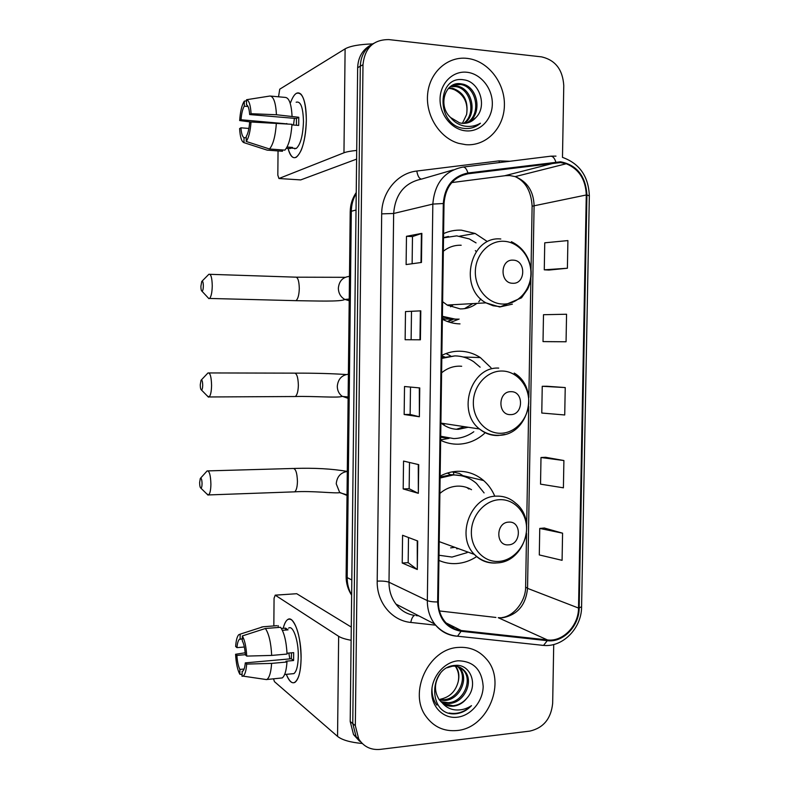 <?xml version="1.0" encoding="UTF-8"?>
<svg xmlns="http://www.w3.org/2000/svg" width="789" height="789" viewBox="0 0 789 789"><rect width="100%" height="100%" fill="white"/><g stroke="black" fill="none" stroke-linecap="round" stroke-linejoin="round"><path stroke-width="1.18" d="M494.516 495.591C491.922 489.663 488.302 484.643 483.637 480.55C476.191 474.209 467.591 471.112 457.837 471.289C451.712 471.497 445.815 473.104 440.144 476.102M438.94 560.417C444.523 562.873 450.361 563.928 456.476 563.563C463.685 563.07 470.441 560.732 476.734 556.541M490.995 367.723L480.333 357.585C473.992 353.452 467.088 351.332 459.612 351.204C453.468 351.154 447.55 352.535 441.86 355.326M440.647 440.301C446.249 443.014 452.107 444.306 458.231 444.197C468.055 443.852 476.803 440.262 484.476 433.437M486.803 241.207L475.126 233.465L461.397 230.171C455.243 229.885 449.296 231.029 443.586 233.603M442.373 319.239C447.984 322.208 453.872 323.756 460.017 323.894M447.57 473.005L448.773 473.725M441.85 355.967L443.625 356.598M447.432 321.517L451.19 319.644M444.069 237.45L443.536 237.262M440.686 437.471L441.238 437.293M450.618 355.938L445.992 353.551M453.665 472.69L452.521 471.822M370.879 45.022C362.546 49.608 358.137 57.173 357.654 67.696L350.198 721.491L353.541 734.598L359.646 741.295M357.654 67.696L360.307 66.207C360.79 55.624 365.218 48.021 373.601 43.405C365.218 48.021 360.79 55.624 360.307 66.207L352.762 723.572L356.115 736.748L362.259 743.485C350.306 742.38 342.071 740.013 337.554 736.393L274.454 681.647L273.477 678.767M467.068 58.376C447.767 56.098 429.709 72.095 427.658 93.802C425.399 115.47 439.631 137.937 458.616 143.342L465.776 144.673C486.192 146.419 503.954 128.213 504.398 105.657C505.118 83.141 488.352 61.118 467.916 58.485L467.068 58.376C447.767 56.098 429.709 72.095 427.658 93.802C425.399 115.47 439.631 137.937 458.616 143.342L465.776 144.673C486.192 146.419 503.954 128.213 504.398 105.657C505.118 83.141 488.352 61.118 467.916 58.485L467.068 58.376M458.301 647.424C428.644 648.588 407.864 692.811 426.188 716.659C433.94 727.073 444.237 731.689 457.058 730.515C488.213 728.148 507.051 681.223 486.221 658.815C478.884 650.461 469.573 646.664 458.301 647.424C428.644 648.588 407.864 692.811 426.188 716.659C433.94 727.073 444.237 731.689 457.058 730.515C488.213 728.148 507.051 681.223 486.221 658.815C478.884 650.461 469.573 646.664 458.301 647.424M560.525 162.554L566.285 163.737C579.037 169.132 585.704 179.547 586.276 194.982L578.524 608.053C578.613 625.707 562.833 642.059 547.408 639.928L461.21 630.519C454.434 629.681 448.842 626.515 444.434 621.012C440.361 615.627 438.329 609.266 438.349 601.928L444.02 203.552C445.41 186.806 453.428 176.884 468.045 173.787L560.525 162.554M560.535 161.794L467.936 172.998C452.945 176.174 444.73 186.342 443.3 203.513L437.639 601.977C438.585 618.684 446.396 628.448 461.072 631.279L547.28 640.678C563.09 642.857 579.254 626.091 579.165 607.994L586.927 195.021C585.724 176.055 576.927 164.98 560.535 161.794M562.478 157.386L563.77 85.567C562.744 69.639 555.357 60.072 541.599 56.877L388.908 39.598C373.434 39.529 364.784 47.892 362.989 64.708L360.307 66.207L352.762 723.572L356.115 736.748L362.259 743.485M562.577 533.177L539.755 528.433L539.291 554.933L562.084 560.328L562.577 533.177L544.321 528.019M563.898 460.539L540.998 457.521L540.534 484.15L563.405 487.819L563.898 460.539L545.564 457.285M548.858 270.065L567.399 268.24L567.902 240.576L544.745 242.815L544.272 269.818L549.045 270.075M547.605 341.657L566.058 341.775L566.561 314.239L543.493 314.712L543.019 341.588L547.783 341.657M565.23 387.567L542.24 386.285L541.777 413.032L564.727 414.975L565.23 387.567L546.816 386.235M362.989 64.708L355.336 725.673L358.709 738.918C363.699 746.71 370.84 750.201 380.12 749.392L529.912 731.087C543.503 727.902 551.087 718.631 552.665 703.295L553.72 644.514M417.302 569.51L402.222 563.021L402.577 535.277L417.687 540.978L417.302 569.51L417.253 540.81M420.409 339.793L405.132 339.724L405.497 311.586L420.803 310.846L420.409 339.793M421.454 262.461L406.108 264.571L406.473 236.305L421.849 233.366L421.454 262.461M418.338 493.312L403.189 488.943L403.544 461.072L418.722 464.642L418.338 493.312L418.288 464.543M419.373 416.75L404.155 414.511L404.52 386.511L419.758 387.932L419.373 416.75L419.324 387.892M404.155 414.511L410.132 414.442M410.497 387.074L410.132 414.462L418.929 416.661M403.189 488.943L409.156 488.726L417.904 493.155M406.473 236.305L412.479 236.592M412.124 263.743L412.479 236.572L421.849 233.366M405.497 311.586L420.803 310.846M402.222 563.021L408.169 562.656M408.505 537.516L408.169 562.685L416.868 569.264M542.24 386.285L546.994 386.235M566.058 341.775L543.019 341.588M567.399 268.24L544.272 269.818M540.998 457.521L545.741 457.285M539.755 528.433L544.499 528.009M411.118 339.753L411.493 311.724M409.146 488.756L409.501 462.472M448.902 87.895L452.334 88.171C463.863 92.165 468.607 100.953 466.595 114.543C468.272 103.034 464.179 94.749 454.326 89.68L451.15 88.684L452.334 88.171M448.408 88.407L451.15 88.684M451.012 86.159L457.137 86.09C472.453 88.388 477.878 114.415 464.346 123.36M450.46 86.553L455.934 86.612C470.925 88.861 476.576 114.109 463.695 123.38M475.856 117.581C487.789 106.101 479.288 81.583 463.981 79.857C436.623 74.718 435.627 125.086 463.449 128.331L464.8 128.489C470.717 128.913 475.935 127.157 480.432 123.232C475.126 126.26 469.475 127.128 463.478 125.855C458.37 124.632 454.099 121.871 450.657 117.571L459.632 122.887L462.206 123.321C467.63 123.666 472.187 121.753 475.856 117.581L468.774 122.512M450.657 117.571C437.234 105.765 445.312 80.932 460.884 83.792L462.019 83.979C478.607 86.484 482.996 115.697 466.92 123.035M452.728 85.153L460.796 84.512C477.049 86.968 481.734 115.372 466.289 123.153M466.861 72.253C452.866 70.635 440.173 83.22 440.055 99.079C439.729 114.918 452.018 129.82 465.983 130.866C479.959 132.138 492.178 119.573 492.326 104.049C492.671 88.546 480.856 73.633 466.861 72.253M466.595 114.543L462.423 123.34M480.432 123.232L473.272 127.463M290.49 102.797C293.863 93.664 297.404 90.853 301.122 94.355C304.554 98.793 306.29 107.422 306.339 120.244C306.093 132.217 304.386 142.178 301.24 150.147C295.993 160.739 291.605 160.167 288.064 148.421C290.105 156.084 292.877 159.003 296.388 157.169C302.246 151.882 305.56 139.574 306.339 120.244C305.826 100.44 302.463 91.485 296.25 93.388M372.655 43.908C359.38 44.352 350.188 46.009 345.109 48.859L279.74 89.187L278.527 96.8M356.707 150.433C350.78 151.005 346.529 151.794 343.965 152.79L278.941 178.511L300.698 179.912L356.608 159.122M278.941 178.511L277.827 175.138L278.044 150.926M294.573 148.352L294.869 148.914M286.782 123.863L241.01 119.75C241.523 113.517 242.608 108.99 244.265 106.17L248.052 106.495M291.96 124.899L298.696 125.451L298.775 117.275L276.456 114.75C275.746 102.649 273.586 96.406 269.976 96.021L246.543 99.72L246.503 104.759C248.15 105.499 249.216 108.774 249.669 114.563L296.427 118.508L296.447 125.273M293.498 125.027L294.396 118.34M296.161 102.235C300.668 100.884 303.104 107.363 303.469 121.693C302.907 135.678 300.51 144.604 296.26 148.47L293.202 148.243M286.348 148.293L290.076 148.569L292.551 147.435L287.068 147.02M270.755 96.09L285.371 97.422C289.109 97.816 291.348 104.03 292.068 116.072M291.989 124.297C291.033 137.197 288.666 145.817 284.888 150.127L269.513 148.993L246.207 141.468L246.247 136.438C247.933 133.745 249.048 129.199 249.6 122.818L251.02 121.999L291.989 124.297M246.237 137.828L244.018 137.661L243.979 142.651L267.155 150.127L282.452 151.251L282.462 149.949M276.377 123.005C275.46 135.984 273.172 144.643 269.513 148.993M267.155 150.127L266.021 149.762M276.456 114.75L251.08 113.715L249.669 114.563M246.543 99.72C249.008 100.331 250.527 104.996 251.08 113.715M251.02 121.999C250.31 131.457 248.713 137.947 246.207 141.468M243.979 142.651C241.572 141.744 240.112 137.049 239.609 128.577L240.941 127.808L248.9 128.449M244.018 137.661C242.401 136.763 241.375 133.479 240.941 127.808M241.01 119.75L239.669 120.549L250.971 122.029M239.669 120.549C240.31 111.397 241.858 104.927 244.304 101.16L244.265 106.17M246.533 100.805L244.304 101.16M286.811 123.528L286.249 123.824M298.775 117.275L296.427 118.508M290.086 147.247L290.076 148.569M200.889 286.358C200.939 289.257 201.303 290.885 202.004 291.23C202.793 290.973 203.246 289.218 203.355 285.973C203.227 282.087 202.684 280.588 201.737 281.466L200.889 286.358M202.083 281.121L208.868 274.276C210.919 273.803 212.054 277.679 212.261 285.904C212.073 292.601 211.176 296.782 209.549 298.449L208.898 298.637L207.635 297.275M512.722 283.271C525.78 284.257 526.184 260.153 513.106 260.153C499.97 259.039 499.575 283.409 512.722 283.271M442.619 301.684L447.156 305.047L460.234 308.903C466.358 308.992 471.911 307.138 476.921 303.361M476.063 242.894L469.248 238.899L456.713 235.862L443.526 237.854M450.578 306.793L453.3 304.702M464.553 308.647L472.789 303.597M448.152 305.619L448.616 304.968M448.448 236.473L443.526 237.607M442.402 316.961L453.981 319.239M442.412 316.3L455.5 319.19M461.18 245.241C454.622 245.014 448.675 247.016 443.339 251.237M475.353 250.616L476.26 251.553M480.777 298.903L478.765 301.812M447.797 321.646L452.521 319.644M459.129 319.072L450.322 322.454M200.258 384.785C200.307 387.863 200.712 389.598 201.461 390.003C202.201 389.796 202.615 388.178 202.714 385.15C202.556 381.067 201.994 379.45 201.017 380.288L200.258 384.785M201.333 379.963L207.99 372.941C210.14 372.566 211.334 376.718 211.58 385.397C211.432 391.62 210.604 395.476 209.105 396.966L207.211 395.871M510.562 414.619C523.571 415.004 523.975 391.107 510.937 391.689C497.849 391.176 497.464 415.349 510.562 414.619M440.893 422.874L441.209 423.141C446.327 427.303 452.077 429.364 458.458 429.315L468.212 427.253M461.683 366.264L459.385 366.155C452.856 366.185 446.929 368.414 441.613 372.822M440.706 436.238L453.754 438.585C461.003 438.378 467.68 436.1 473.804 431.751M480.126 367.181L473.676 361.707C467.956 357.93 461.723 355.997 454.957 355.888L441.81 358.393M455.006 355.888L441.82 357.782M443.171 424.63L445.144 423.742M456.456 429.275L464.327 426.662M444.661 356.924L441.85 356.125M440.706 436.524L446.466 437.934M449.109 438.359L440.656 439.828M199.627 482.592C199.696 485.846 200.12 487.71 200.909 488.174C201.599 488.006 201.984 486.517 202.063 483.696C201.895 479.416 201.313 477.67 200.307 478.459L199.627 482.592M200.584 478.154L207.122 470.915C209.361 470.668 210.624 475.116 210.91 484.259C210.781 490.038 210.022 493.598 208.651 494.93L206.807 493.914M508.422 544.854C521.381 544.657 521.785 520.957 508.797 522.121C495.748 522.2 495.364 546.166 508.422 544.854M456.693 548.809L458.478 548.641M471.516 489.693C467.246 487.168 462.61 485.975 457.62 486.123C451.101 486.428 445.193 488.874 439.897 493.46M439.019 555.259L452.018 557.064L467.147 552.625M484.101 492.918L476.418 483.391C469.731 477.631 461.999 474.84 453.211 474.998L440.114 478.016M461.21 475.708L451.712 474.643L440.124 477.029M450.647 547.891L454.849 547.319M468.913 489.022L466.772 487.484M450.529 474.702L447.393 473.055M453.636 474.988L453.675 472.147L459.504 473.508L464.297 476.517M283.221 628.33C285.332 620.134 288.261 617.422 291.989 620.213C297.65 626.801 300.678 639.514 301.082 658.371C300.974 665.768 300.175 671.784 298.656 676.42C294.928 685.523 290.806 684.832 286.299 674.339C289.07 681.301 291.979 683.955 295.027 682.307C298.735 679.319 300.757 671.34 301.082 658.371C301.516 636.555 293.686 614.7 287.66 619.592C285.805 620.854 284.326 623.774 283.221 628.33M351.125 640.274C345.306 639.228 341.144 637.906 338.649 636.319L275.233 595.182L274.069 598.18L273.832 625.924M275.174 595.153L296.723 593.713L351.273 627.077M244.343 647.01L236.947 647.631C237.361 643.114 238.199 640.323 239.481 639.258L242.302 638.814M265.39 628.498L242.322 635.944L242.292 640.806C243.9 643.893 244.925 648.588 245.369 654.9L246.74 656.093L271.682 655.422L287.058 654.061C286.348 641.368 284.178 632.443 280.549 627.294L265.39 628.498C268.901 633.685 271.002 642.66 271.682 655.422M287.018 653.213L293.666 652.631L293.597 660.521L285.983 661.212L286.979 662.001L271.613 663.391L246.681 664.091L245.3 662.878L291.319 658.756L291.486 652.819M288.567 628.152C292.966 624.622 298.607 640.53 298.291 656.251C298.055 665.65 296.595 671.439 293.902 673.619L291.762 673.826M286.979 662.001C286.368 670.65 284.79 675.956 282.245 677.929L266.297 679.556M271.613 663.391C271.022 672.08 269.503 677.406 267.037 679.378M242.322 635.944C244.728 640.057 246.198 646.773 246.74 656.093M246.681 664.091C246.148 670.906 244.945 674.92 243.042 676.124L242.006 676.272L242.213 671.4M244.117 669.042L239.876 669.427L239.836 674.25L242.026 674.575M239.836 674.25C237.499 669.94 236.079 663.273 235.586 654.268L236.887 655.422L245.349 654.683M245.201 652.779L235.586 654.268M245.3 662.878C244.886 667.356 244.038 670.117 242.785 671.153L242.045 671.419M239.876 669.427C238.298 666.241 237.302 661.576 236.887 655.422M282.383 630.312L288.044 629.859L285.638 628.143L281.387 628.478M276.87 625.687L263.092 626.772L240.152 634.159L240.112 639.001M278.162 627.482L278.172 625.588M261.297 627.156L263.092 626.772M236.947 647.631L235.645 646.507C236.079 640.382 237.114 636.457 238.761 634.711L240.152 634.159M289.819 658.884L288.813 653.055M285.638 628.143L285.618 630.056M291.319 658.756L293.597 660.521M458.419 666.764L460.273 668.727C469.031 678.796 459.573 699.981 444.73 700.464L439.493 700.07M457.758 666.567L459.09 668.056C467.838 678.106 458.389 699.241 443.576 699.725L439.049 699.488M447.264 667.741L452.324 666.222C457.482 665.689 461.723 667.425 465.066 671.459C473.873 681.588 464.336 702.95 449.395 703.453L441.436 702.171M460.332 667.533L463.853 670.768C472.66 680.887 463.143 702.2 448.221 702.703L440.923 701.687M467.039 698.009C478.765 685.138 470.392 663.687 455.312 665.393C428.388 666.419 427.411 715.554 454.78 713.848L456.111 713.739C461.94 713 467.068 710.307 471.497 705.662C466.289 709.064 460.727 710.465 454.829 709.863C449.819 709.232 445.617 706.895 442.234 702.861C445.529 705.474 449.326 706.569 453.606 706.155C458.942 705.435 463.419 702.723 467.039 698.009C463.084 702.624 458.389 705.198 452.945 705.731L443.053 703.482M442.234 702.861L439.335 699.873C433.911 691.243 434.206 682.475 440.223 673.569M458.103 660.788C444.325 661.961 431.839 676.508 431.731 691.746C431.415 707.013 443.507 718.927 457.255 717.221C471.003 715.731 483.036 701.283 483.174 686.351C481.872 669.654 473.518 661.133 458.103 660.788M455.657 666.182C458.813 670.453 459.642 675.69 458.143 681.903C459.395 675.917 458.429 670.67 455.243 666.153M458.143 681.903C455.529 691.489 449.641 697.249 440.469 699.172M471.497 705.662C464.603 712.063 457.137 714.509 449.079 713.009M436.869 705.119C433.427 700.474 431.8 694.793 431.997 688.077M350.198 721.491L355.336 725.673M356.224 193.453C353.058 198.838 351.421 204.785 351.312 211.284L356.026 210.022M350.198 212.024L351.312 211.284L347.19 577.587L351.815 579.954M346.115 576.246L347.19 577.587C347.16 583.929 348.639 589.718 351.647 594.936M547.408 639.928L498.253 617.718L502.544 617.787C517.505 614.897 525.839 605.084 527.545 588.357L534.094 205.456C533.522 191.165 527.23 181.559 515.197 176.618L509.763 175.543L505.404 175.671L451.801 182.575M439.473 610.952L495.906 617.452M586.276 194.982L532.121 206.205C531.204 191.293 525.563 181.431 515.197 176.618L566.285 163.737M550.998 156.163L555.989 156.123M463.399 167.031L550.229 156.252C552.566 155.897 554.42 157.79 555.791 161.903M437.639 601.977C432.954 601.968 429.522 601.504 427.332 600.597L432.836 204.085L443.3 203.513M461.072 631.279L457.561 636.21L455.835 636.102C447.274 635.076 440.242 631.052 434.719 624.05C429.768 617.402 427.303 609.581 427.332 600.597L388.997 582.233C388.987 590.606 391.314 597.894 395.989 604.118C400.585 610.41 406.759 614.167 414.521 615.4C412.785 616.229 411.542 618.566 410.783 622.432C391.817 620.706 376.639 602.332 377.201 581.138L381.689 213.868C381.639 192.161 397.498 173.047 416.799 171.045L499.062 160.877L509.862 161.262M453.271 169.872L421.809 179.014C404.649 182.624 395.259 194.114 393.652 213.484L432.836 204.085C434.581 183.235 444.562 170.917 462.768 167.1C464.879 166.785 466.595 168.747 467.936 172.998M547.28 640.678L543.532 645.412L541.629 645.294M579.165 607.994L581.592 606.662L589.344 195.85L586.927 195.021M454.75 627.275L450.775 626.841M435.617 625.164L410.783 622.432M415.921 615.479L418.683 615.795M381.689 213.868L393.652 213.484L388.997 582.233C386.393 581.266 382.458 580.891 377.201 581.138M416.799 171.045C417.677 175.957 419.186 178.639 421.336 179.083M499.062 160.877L499.378 162.564M461.21 630.519L446.051 622.906M578.524 608.053L527.545 588.357L525.632 587.026L526.539 533.463M555.89 162.672L504.496 175.789M468.045 173.787L461.121 175.71M532.111 206.442L531.036 269.463M525.632 586.612L525.632 587.026C525.76 600.833 514.191 616.11 501.982 617.58M419.975 339.793L420.359 310.876M421.01 262.52L421.405 233.475M343.965 152.79L345.109 48.859M294.603 300.639L295.964 300.668C297.966 299.051 299.07 294.987 299.297 288.478C299.061 280.48 297.68 276.702 295.155 277.146L209.992 274.316M349.211 300.708L344.734 299.406C340.631 296.96 338.501 293.232 338.353 288.222C339.083 281.032 342.791 277.087 349.478 276.387M502.889 304.051C517.742 304.544 530.741 290.332 530.918 273.724C531.313 257.125 518.787 241.907 503.905 241.286C489.022 240.418 475.481 254.669 475.333 271.663C474.968 288.636 488.036 303.814 502.889 304.051M500.808 238.988C470.244 235.674 458.005 287.837 485.935 302.858L499.713 306.98L512.377 304.159M442.382 318.342L445.252 319.042L458.241 319.141M294.031 396.522L295.323 396.522C297.157 395.062 298.173 391.305 298.37 385.259C298.084 376.817 296.615 372.783 293.981 373.138L209.055 372.941M348.117 398.376L341.933 396.147C338.895 393.691 337.357 390.417 337.288 386.324C338.008 379.164 341.706 375.12 348.383 374.213M500.798 433.269C515.602 433.092 528.561 418.436 528.729 401.966C529.123 385.496 516.637 370.968 501.804 371.017C486.981 370.82 473.489 385.545 473.341 402.39C472.976 419.235 485.994 433.694 500.798 433.269M498.431 435.498L504.822 434.423M498.737 368.098C470.994 366.352 456.545 411.631 479.495 428.979C484.88 433.408 490.936 435.587 497.652 435.528M440.696 437.234L448.201 438.23M293.469 491.882L294.672 491.843C296.358 490.531 297.285 487.06 297.443 481.438C297.108 472.552 295.569 468.232 292.818 468.479L208.118 470.885M347.022 495.443L339.635 492.375L336.232 483.805C336.952 476.674 340.641 472.542 347.298 471.428M498.727 561.413C513.481 560.584 526.391 545.485 526.569 529.163C526.953 512.82 514.507 498.973 499.723 499.684C484.949 500.137 471.506 515.325 471.368 532.023C471.003 548.73 483.982 562.488 498.727 561.413M439.207 541.629L474.386 554.43C480.905 560.673 488.549 563.494 497.336 562.892C524.527 561.837 537.496 519.971 515.651 503.155C510.227 498.293 503.895 495.965 496.675 496.143C471.053 495.739 455.47 536.047 474.386 554.43C480.284 560.535 487.355 563.395 495.61 563.021L496.439 562.951M337.554 736.393L338.649 636.319M296.723 593.713L275.233 595.182M459.731 236.148L475.126 233.465M463.291 357.003L480.333 357.585M462.936 475.659L483.637 480.55M353.541 734.598L358.709 738.918M351.638 595.222C347.988 589.6 346.144 583.396 346.115 576.601L350.208 211.817C350.316 204.706 352.328 198.286 356.233 192.546M395.989 604.118L434.719 624.05C440.814 631.279 448.428 635.332 457.561 636.21L543.532 645.412C562.922 647.404 581.611 628.182 581.592 606.948M589.344 195.682C588.476 176.401 579.619 163.668 562.764 157.475M416.099 615.578L418.86 615.884M526.697 524.438L528.699 406.542M528.857 397.478L530.889 278.586M455.934 86.612L457.137 86.09M460.796 84.512L462.019 83.979M291.703 148.135L296.26 148.47M345.188 277.314L296.526 277.186M202.004 291.23L208.898 298.637M349.231 299.041L344.714 299.485C341.154 301.901 315.176 300.905 295.964 300.668L209.549 298.449M511.39 241.7C522.486 247.144 529.024 256.297 531.007 269.167C531.678 276.18 530.573 282.817 527.683 289.07L521.49 297.838L500.68 306.714L493.115 305.757L485.935 302.858L447.156 305.047M445.302 319.052L443.339 319.742M346.124 374.538C331.952 373.562 314.998 373.098 295.283 373.138M201.461 390.003L208.464 397.153M348.127 396.936L341.913 396.413C338.294 398.11 313.588 395.999 295.323 396.522L209.105 396.966M514.201 373.069C540.287 388.178 528.699 435.38 499.013 435.281C491.863 435.538 485.353 433.437 479.495 428.979L441.209 423.141M440.696 437.175L447.393 438.102M347.278 471.428C332.238 468.794 314.486 467.798 294.041 468.449M200.909 488.174L208.03 495.107M347.032 494.861L339.615 492.652C334.95 493.618 312.099 490.669 294.672 491.843L208.651 494.93M239.481 639.258L242.302 639.021M284.642 674.496L293.902 673.619M243.042 676.124L266.652 679.605M459.09 668.056L460.273 668.727M463.853 670.768L465.066 671.459"/></g></svg>

